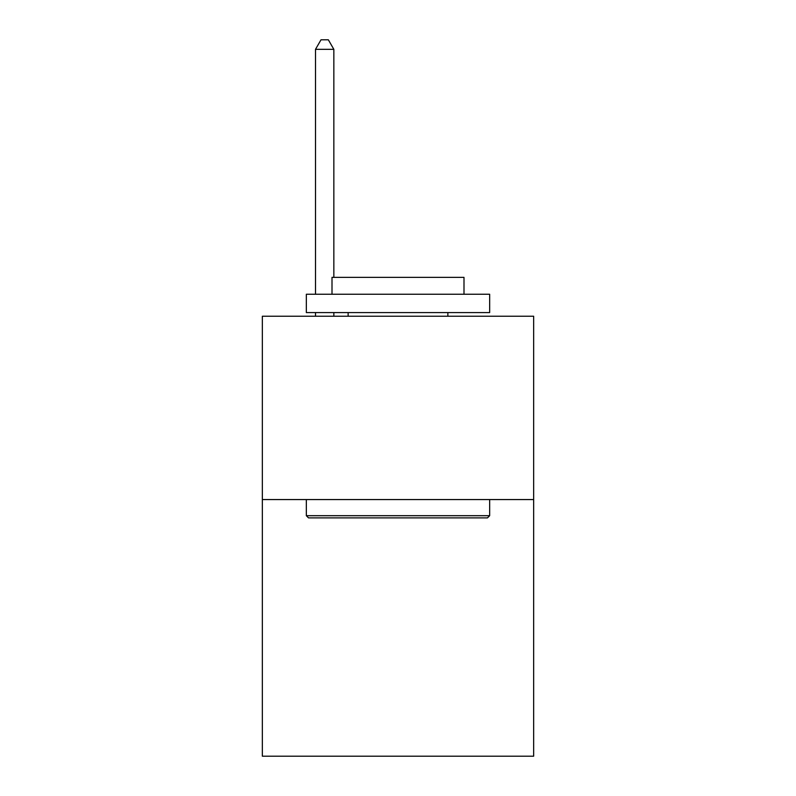 <?xml version="1.0" encoding="UTF-8"?>
<svg xmlns="http://www.w3.org/2000/svg" width="796" height="796" viewBox="0 0 796 796"><rect width="100%" height="100%" fill="white"/><g stroke="black" fill="none" stroke-linecap="round" stroke-linejoin="round"><path stroke-width="1.19" d="M533.658 499.56L533.658 756.2L262.342 756.2L262.342 316.241L533.658 316.241L533.658 499.56L262.342 499.56M308.54 517.888L306.341 515.689L489.659 515.689L487.46 517.888L308.54 517.888M489.659 294.241L489.659 312.579L306.341 312.579L306.341 294.241L489.659 294.241M332.002 294.241L332.002 277.376L463.998 277.376L463.998 294.241M489.659 499.56L489.659 515.689M306.341 499.56L306.341 515.689M447.859 312.579L447.859 316.241M348.141 312.579L348.141 316.241M333.842 277.376L333.842 49.332L315.505 49.332L315.505 294.241M315.505 312.579L315.505 316.241M333.842 312.579L333.842 316.241M315.505 49.332L321.007 39.8L328.34 39.8L333.842 49.332"/></g></svg>
